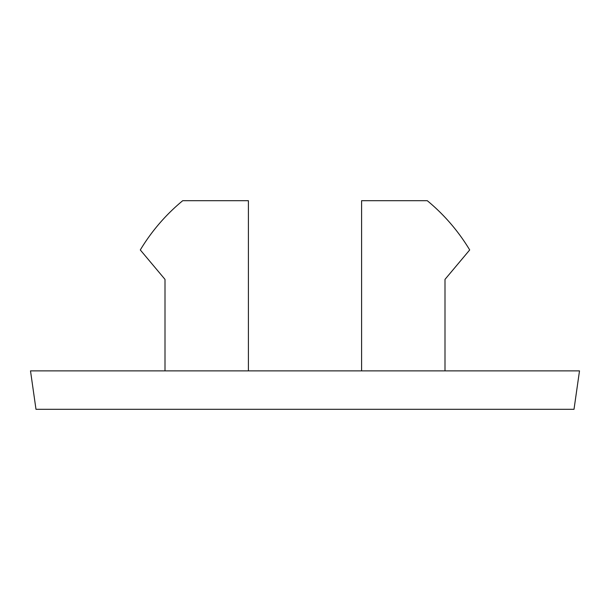 <?xml version="1.0" encoding="UTF-8"?>
<svg xmlns="http://www.w3.org/2000/svg" width="610" height="610" viewBox="0 0 610 610"><rect width="100%" height="100%" fill="white"/><g stroke="black" fill="none" stroke-linecap="round" stroke-linejoin="round"><path stroke-width="0.91" d="M248.407 370.88L248.407 200.69L182.733 200.69L181.475 201.735L182.733 200.69A192.15 192.15 0 0 0 140.3 249.947L165.005 279.388L165.005 370.88M579.5 370.88L30.5 370.88L35.99 409.31L574.01 409.31L579.5 370.88M427.488 200.865L427.267 200.69A192.15 192.15 0 0 1 469.7 249.947L444.995 279.388L444.995 370.88M361.593 370.88L361.593 200.69L427.267 200.69"/></g></svg>
